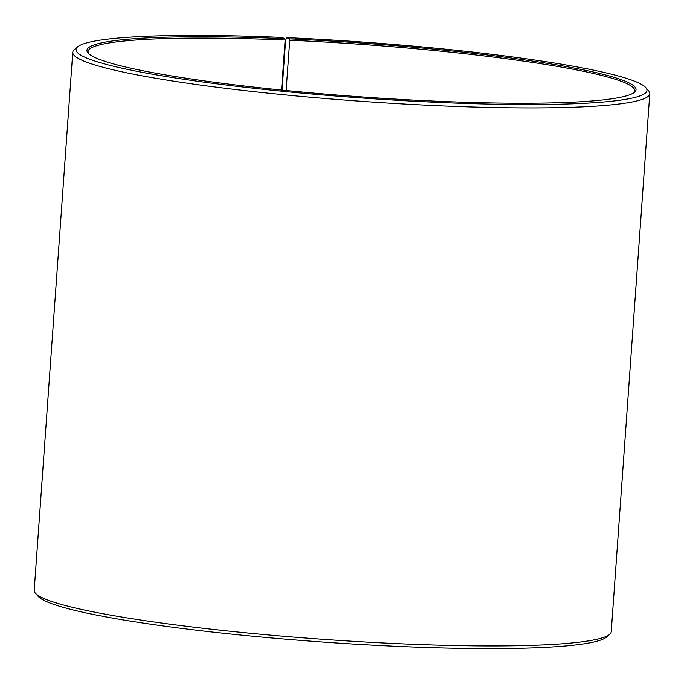 <?xml version="1.0" encoding="UTF-8"?>
<svg xmlns="http://www.w3.org/2000/svg" width="684" height="684" viewBox="0 0 684 684"><rect width="100%" height="100%" fill="white"/><g stroke="black" fill="none" stroke-linecap="round" stroke-linejoin="round"><path stroke-width="1.03" d="M633.82 92.733A274.036 26.744 4.1 0 0 634.743 90.775A274.036 26.744 4.1 0 0 289.751 40.219L286.143 90.519M282.073 90.108L285.638 40.313L286.647 37.637A286.211 27.933 4.1 0 1 645.799 87.603A286.211 27.933 4.1 0 1 441.146 102.514A286.211 27.933 4.1 0 1 77.591 46.88A286.211 27.933 4.1 0 1 281.851 37.432L284.903 38.672A275.25 26.864 4.1 0 0 88.091 53.01A275.25 26.864 4.1 0 0 438.093 101.266A275.25 26.864 4.1 0 0 634.538 92.186A275.25 26.864 4.1 0 0 289.52 38.877L289.751 40.219M77.591 46.88L74.351 49.65A289.255 28.224 4.1 0 0 72.769 52.317A289.255 28.224 4.1 0 0 441.779 105.883A289.255 28.224 4.1 0 0 649.8 93.674A289.255 28.224 4.1 0 0 648.612 90.818L645.799 87.603M72.769 52.317L34.2 590.326A289.255 28.224 4.1 0 0 35.388 593.182A289.255 28.224 4.1 0 0 403.209 643.892A289.255 28.224 4.1 0 0 609.649 634.35A289.255 28.224 4.1 0 0 611.231 631.683L649.8 93.674M35.388 593.182L38.201 596.397A286.211 27.933 4.1 0 0 402.149 646.568A286.211 27.933 4.1 0 0 606.409 637.12L609.649 634.35M286.647 37.637L289.52 38.877M284.903 38.672L285.16 40.023A274.036 26.744 4.1 0 0 88.082 51.591A274.036 26.744 4.1 0 0 88.715 53.66M285.16 40.023L281.569 90.057"/></g></svg>
